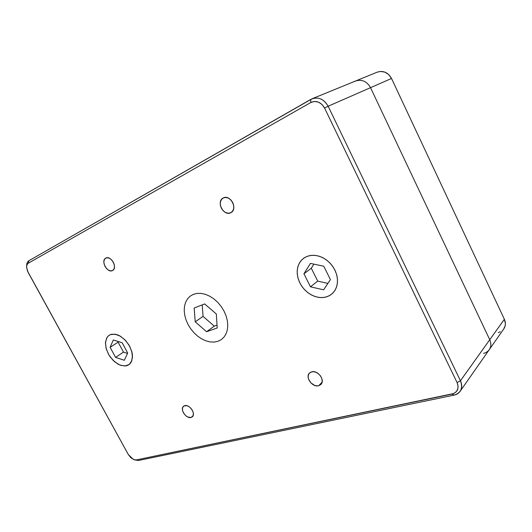 <?xml version="1.0" encoding="UTF-8"?>
<svg xmlns="http://www.w3.org/2000/svg" width="532" height="532" viewBox="0 0 532 532"><rect width="100%" height="100%" fill="white"/><g stroke="black" fill="none" stroke-linecap="round" stroke-linejoin="round"><path stroke-width="0.8" d="M112.485 270.575C107.324 273.475 100.382 260.547 105.802 258.106L105.815 258.1C110.915 255.087 117.971 268.048 112.591 270.522L110.643 270.881L108.575 270.196L106.606 268.627L105.023 266.412L104.066 263.879L103.88 261.412L104.485 259.383L105.815 258.1L107.657 257.767L109.732 258.439L111.727 260.015L113.329 262.256L114.287 264.816L114.466 267.297L113.828 269.318L112.485 270.575M230.735 212.747C223.633 216.65 215.826 201.395 223.214 197.99L223.234 197.984C230.243 193.921 238.223 209.143 230.941 212.64L228.268 213.252L225.621 212.561L223.194 210.792L221.339 208.205L220.334 205.179L220.341 202.18L221.352 199.653L223.234 197.984L225.694 197.432L228.368 198.097L230.835 199.879L232.723 202.506L233.721 205.565L233.694 208.591L232.644 211.111L230.735 212.747M318.655 385.72C312.377 387.662 304.789 377.022 309.564 372.985L311.606 371.855C317.784 369.793 325.537 380.393 320.849 384.503L318.655 385.72L322.066 382.302L318.655 385.72L317.391 385.886L314.665 385.407L310.861 382.88L308.487 378.99L308.121 376.27L308.819 373.923L310.482 372.307L312.869 371.668L315.609 372.127L318.282 373.604L320.483 375.878L321.867 378.604L322.219 381.351L320.743 384.609L318.655 385.72M191.035 417.474C186.18 419.017 179.577 409.048 183.58 406.215L184.71 405.65C189.498 404.007 196.208 413.989 192.245 416.862L191.035 417.474L193.056 415.758L191.035 417.474L188.002 417.108L185.894 415.791L184.099 413.843L182.868 411.549L182.396 409.254L182.755 407.306L183.892 405.996L186.672 405.643L188.827 406.541L190.842 408.21L192.404 410.398L193.269 412.766L193.309 414.94L192.524 416.589L191.035 417.474M324.58 108.056L321.966 104.418L318.402 102.097L314.452 101.446L310.721 102.55L28.356 263.167L27.092 264.577L26.6 266.811L27.431 270.941L128.272 454.468L130.992 457.859L134.343 459.788L136.372 459.914L453.789 393.52L456.582 391.386L457.999 388.214L457.799 384.483L457.088 382.588L324.58 108.056L328.144 106.234C323.602 98.659 317.83 96.378 310.828 99.384L310.721 102.55L28.356 263.167L28.868 260.753C27.371 261.691 26.64 263.407 26.686 265.907C26.64 263.407 27.371 261.691 28.868 260.753L310.828 99.384L310.721 102.55C316.334 100.162 320.949 101.998 324.58 108.056L328.144 106.234L460.446 380.766L457.088 382.588L324.58 108.056M110.423 334.608L115.118 334.189L120.431 336.224L125.532 340.427L129.615 346.139L132.022 352.457L132.468 355.529L131.783 360.896L129.13 364.566L124.947 366.009L119.893 365.045L114.719 361.853L110.191 356.919L108.375 354.019L105.981 347.875L105.516 342.043L107.058 337.374L108.541 335.719L110.423 334.608M306.964 256.424L310.555 255.46L314.425 255.32L318.429 256.005L322.392 257.495L326.169 259.749L329.601 262.668L332.547 266.14L334.881 270.03L336.517 274.166L337.388 278.389L337.454 282.525L336.736 286.409L335.253 289.893L333.085 292.839L330.312 295.14L327.054 296.716L323.436 297.514L319.606 297.514L315.695 296.716L311.865 295.174L308.241 292.933L304.962 290.086L302.143 286.735L299.888 283.004L298.272 279.027L297.368 274.951L297.202 270.921L297.787 267.091L299.11 263.599L301.132 260.58L303.779 258.153L306.964 256.424M193.309 294.369L197.033 293.405L201.123 293.391L205.418 294.336L209.754 296.211L213.95 298.951L217.834 302.449L221.245 306.565L224.045 311.127L226.113 315.948L227.37 320.836L227.776 325.584L227.317 330L226.014 333.923L223.939 337.188L221.179 339.695L217.847 341.338L214.083 342.083L210.027 341.903L205.837 340.812L201.661 338.877L197.658 336.158L193.974 332.766L190.729 328.823L188.042 324.473L186.014 319.872L184.724 315.183L184.212 310.575L184.511 306.219L185.615 302.276L187.497 298.904L190.09 296.231L193.309 294.369L197.033 293.405L201.123 293.391L205.418 294.336L209.754 296.211L213.95 298.951L217.834 302.449L221.245 306.565L224.045 311.127L226.113 315.948L227.37 320.836L227.776 325.584L227.317 330L226.014 333.923L223.939 337.188L221.179 339.695L217.847 341.338L214.083 342.083L210.027 341.903L205.837 340.812L201.661 338.877L197.658 336.158L193.974 332.766L190.729 328.823L188.042 324.473L186.014 319.872L184.724 315.183L184.212 310.575L184.511 306.219L185.615 302.276L187.497 298.904L190.09 296.231L193.309 294.369M503.811 328.856L505.22 325.571L505.393 323.489L504.363 319.26L489.746 339.729C491.362 343.386 491.202 346.691 489.274 349.637C491.202 346.691 491.362 343.386 489.746 339.729L460.446 380.766C462.235 384.736 462.122 388.254 460.12 391.326C458.697 393.294 456.682 394.564 454.069 395.13L138.473 460.493L134.669 459.874L138.473 460.493L136.372 459.914L452.007 394.092L454.069 395.13L138.473 460.493L133.306 459.402L128.272 454.468L28.09 272.317L26.613 267.463C26.534 265.368 27.112 263.938 28.356 263.167L28.868 260.753L312.098 98.766C318.754 96.758 324.108 99.251 328.144 106.234L370.525 87.674C366.867 81.296 361.88 79.075 355.562 81.004C361.88 79.075 366.867 81.296 370.525 87.674L328.144 106.234L460.446 380.766L457.088 382.588C459.262 388.48 457.567 392.317 452.007 394.092L454.069 395.13C461.018 392.922 463.146 388.134 460.446 380.766L489.746 339.729L370.525 87.674L391.525 78.47L388.686 74.533L384.716 72.066L380.234 71.454L377.075 72.212M498.258 332.553L500.293 331.808M483.535 353.401C486.002 352.789 487.911 351.532 489.274 349.637L503.831 328.829C505.713 325.95 505.892 322.764 504.363 319.26L391.525 78.47L504.363 319.26L489.746 339.729L370.525 87.674L391.525 78.47C388.061 72.399 383.259 70.31 377.122 72.192L312.098 98.766M354.345 81.596L355.562 81.004M313.887 264.125L311.293 268.228L317.724 281.109L327.892 283.39L317.724 281.109L310.482 286.815L317.724 281.109L311.293 268.228L303.938 273.747L311.293 268.228L313.887 264.125M310.435 263.393L323.769 266.219L330.405 279.593L323.616 289.827L310.482 286.815L303.938 273.747L310.482 286.815L323.616 289.827L330.405 279.593L323.769 266.219L310.435 263.393L303.938 273.747L310.435 263.393M299.716 262.529L301.95 259.696L304.789 257.495L308.121 256.012L311.825 255.32L315.755 255.453L319.759 256.411L323.682 258.166L327.36 260.653L330.645 263.772L333.398 267.397L335.506 271.387L336.896 275.576L337.501 279.785L337.301 283.855L336.324 287.626L334.601 290.944L332.221 293.684L329.275 295.752L325.877 297.069L322.173 297.601L318.302 297.335L314.405 296.284L310.628 294.495L307.104 292.041L303.965 289.016L301.325 285.524L299.277 281.701L297.893 277.671L297.228 273.594L297.315 269.618L298.146 265.88L299.716 262.529M123.49 352.111L127.494 353.408L123.49 352.111L115.584 357.391L110.117 347.316L118.104 342.149L123.49 352.111L118.104 342.149L110.117 347.316L113.323 339.961L122.147 342.748L127.68 353.009L124.322 360.284L127.68 353.009L122.147 342.748L113.323 339.961L110.117 347.316L115.584 357.391L124.322 360.284L115.584 357.391L123.49 352.111M118.363 341.557L118.104 342.149L118.363 341.557M120.764 365.371L118.144 364.207L113.103 360.37L108.94 355.004L106.254 348.906L105.449 342.954L106.666 338.039L107.996 336.211L109.752 334.914L111.873 334.189L116.86 334.601L119.534 335.725L124.734 339.602L129.037 345.122L131.756 351.406L132.475 357.464L131.098 362.339L129.688 364.101L127.873 365.311L125.725 365.936L120.764 365.371M214.296 326.136L217.029 325.158L214.296 326.136L206.582 331.729L195.211 321.82L203.038 316.374L214.296 326.136L203.038 316.374L195.211 321.82L194.16 308.015L204.667 303.932L216.338 313.986L217.202 327.985L216.338 313.986L204.667 303.932L194.16 308.015L195.211 321.82L206.582 331.729L217.202 327.985L206.582 331.729L214.296 326.136M202.227 304.876L203.038 316.374L202.227 304.876M489.274 349.637L460.12 391.326"/></g></svg>
